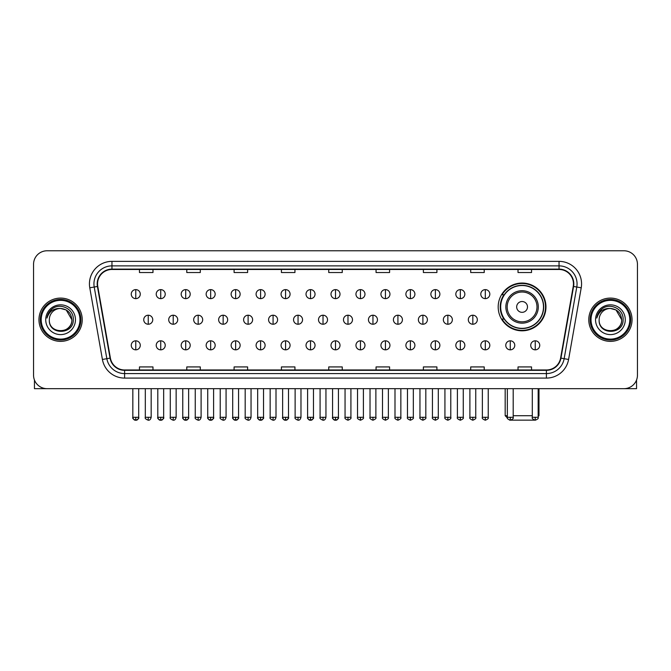 <?xml version="1.0" encoding="UTF-8"?>
<svg xmlns="http://www.w3.org/2000/svg" width="671" height="671" viewBox="0 0 671 671"><rect width="100%" height="100%" fill="white"/><g stroke="black" fill="none" stroke-linecap="round" stroke-linejoin="round"><path stroke-width="1.01" d="M498.192 306.924A23.888 23.888 0 0 0 522.08 330.811A23.888 23.888 0 0 0 545.968 306.924A23.888 23.888 0 0 0 522.08 283.045A23.888 23.888 0 0 0 498.192 306.924M503.921 319.094A21.858 21.858 0 0 1 503.921 294.762M33.55 264.29L33.55 375.156A13.521 13.521 0 0 0 47.071 388.677L623.929 388.677A13.521 13.521 0 0 0 637.45 375.156L637.45 264.29A13.521 13.521 0 0 0 623.929 250.778L47.071 250.778A13.521 13.521 0 0 0 33.55 264.29L33.55 375.156M38.96 319.723A21.631 21.631 0 0 0 60.591 341.363A21.631 21.631 0 0 0 82.223 319.723A21.631 21.631 0 0 0 60.591 298.092A21.631 21.631 0 0 0 38.96 319.723A21.631 21.631 0 0 0 60.591 341.363A21.631 21.631 0 0 0 82.223 319.723A21.631 21.631 0 0 0 60.591 298.092A21.631 21.631 0 0 0 38.96 319.723M588.777 319.723A21.631 21.631 0 0 0 610.409 341.363A21.631 21.631 0 0 0 632.04 319.723A21.631 21.631 0 0 0 610.409 298.092A21.631 21.631 0 0 0 588.777 319.723A21.631 21.631 0 0 0 610.409 341.363A21.631 21.631 0 0 0 632.04 319.723A21.631 21.631 0 0 0 610.409 298.092A21.631 21.631 0 0 0 588.777 319.723M97.547 283.9A14.418 14.418 0 0 1 111.965 269.474L559.035 269.474A14.418 14.418 0 0 1 573.235 286.4L560.604 358.062A14.418 14.418 0 0 1 546.395 369.973L124.605 369.973A14.418 14.418 0 0 1 110.396 358.062L97.765 286.4A14.418 14.418 0 0 1 97.547 283.9M97.186 283.9A14.779 14.779 0 0 0 97.412 286.467L110.044 358.121A14.779 14.779 0 0 0 124.605 370.333L546.395 370.333A14.779 14.779 0 0 0 560.956 358.121L573.588 286.467A14.779 14.779 0 0 0 559.035 269.113L111.965 269.113A14.779 14.779 0 0 0 97.186 283.9M89.78 287.809A22.537 22.537 0 0 1 111.965 261.363L559.035 261.363A22.537 22.537 0 0 1 581.22 287.809L568.589 359.471A22.537 22.537 0 0 1 546.395 378.092L124.605 378.092A22.537 22.537 0 0 1 102.411 359.471L89.78 287.809L94.217 287.029A18.025 18.025 0 0 1 111.965 265.875L559.035 265.875A18.025 18.025 0 0 1 576.783 287.029L564.152 358.683A18.025 18.025 0 0 1 546.395 373.579L124.605 373.579A18.025 18.025 0 0 1 106.848 358.683L94.217 287.029A18.025 18.025 0 0 1 93.94 283.9M623.929 250.778L47.071 250.778M47.071 388.677L623.929 388.677M637.45 375.156L637.45 264.29M560.956 358.121L564.152 358.683L576.783 287.029L581.22 287.809M328.74 269.474L328.74 272.527L342.26 272.527L342.26 269.474M281.417 269.474L281.417 272.527L294.938 272.527L294.938 269.474M234.095 269.474L234.095 272.527L247.616 272.527L247.616 269.474M186.781 269.474L186.781 272.527L200.302 272.527L200.302 269.474M139.459 269.474L139.459 272.527L152.98 272.527L152.98 269.474M376.062 269.474L376.062 272.527L389.583 272.527L389.583 269.474M423.384 269.474L423.384 272.527L436.905 272.527L436.905 269.474M470.698 269.474L470.698 272.527L484.219 272.527L484.219 269.474M518.02 269.474L518.02 272.527L531.541 272.527L531.541 269.474M342.26 369.973L342.26 366.928L328.74 366.928L328.74 369.973M294.938 369.973L294.938 366.928L281.417 366.928L281.417 369.973M247.616 369.973L247.616 366.928L234.095 366.928L234.095 369.973M200.302 369.973L200.302 366.928L186.781 366.928L186.781 369.973M152.98 369.973L152.98 366.928L139.459 366.928L139.459 369.973M389.583 369.973L389.583 366.928L376.062 366.928L376.062 369.973M436.905 369.973L436.905 366.928L423.384 366.928L423.384 369.973M484.219 369.973L484.219 366.928L470.698 366.928L470.698 369.973M531.541 369.973L531.541 366.928L518.02 366.928L518.02 369.973M34.447 380.012L34.447 388.677L86.727 388.677M79.966 319.723A19.375 19.375 0 0 0 60.591 300.348A19.375 19.375 0 0 0 41.208 319.723A19.375 19.375 0 0 0 60.591 339.107A19.375 19.375 0 0 0 79.966 319.723M80.872 319.723A20.281 20.281 0 0 0 60.591 299.442A20.281 20.281 0 0 0 40.31 319.723A20.281 20.281 0 0 0 60.591 340.004A20.281 20.281 0 0 0 80.872 319.723M71.856 319.723C71.185 312.879 67.436 309.13 60.591 308.459L66.228 309.968L71.856 319.723L66.228 309.968L60.591 308.459L66.228 309.968L71.856 319.723L66.228 309.968L60.591 308.459L66.228 309.968L71.856 319.723C72.543 334.259 48.631 334.259 49.327 319.723C48.32 335.366 73.81 335.014 73.282 319.723C74.12 308.995 60.054 302.176 51.952 309.088C49.126 311.445 47.473 314.447 46.987 318.088C49.109 311.378 53.646 308.165 60.591 308.459L66.228 309.968L71.856 319.723C72.543 334.259 48.631 334.259 49.327 319.723C48.631 334.259 72.543 334.259 71.856 319.723C72.543 334.259 48.631 334.259 49.327 319.723C48.631 334.259 72.543 334.259 71.856 319.723C72.543 334.259 48.631 334.259 49.327 319.723C48.631 334.259 72.543 334.259 71.856 319.723C72.543 334.259 48.631 334.259 49.327 319.723C48.631 334.259 72.543 334.259 71.856 319.723C72.543 334.259 48.631 334.259 49.327 319.723C48.631 334.259 72.543 334.259 71.856 319.723C72.543 334.259 48.631 334.259 49.327 319.723C48.631 334.259 72.543 334.259 71.856 319.723C72.543 334.259 48.631 334.259 49.327 319.723A11.264 11.264 0 0 1 60.591 308.459L66.228 309.968L71.856 319.723C72.309 328.471 61.061 334.284 54.2 329.008M45.72 319.723A14.871 14.871 0 0 0 60.591 334.603A14.871 14.871 0 0 0 75.462 319.723A14.871 14.871 0 0 0 60.591 304.852A14.871 14.871 0 0 0 45.72 319.723M51.944 309.088L48.622 313.038M48.421 313.424L48.715 312.879L48.421 313.424M534.552 420.147L509.608 420.147M513.198 415.718L532.304 415.718M538.167 415.718L538.981 415.718L538.167 416.532M527.49 306.924A5.41 5.41 0 0 0 522.08 301.522A5.41 5.41 0 0 0 516.67 306.924A5.41 5.41 0 0 0 522.08 312.334A5.41 5.41 0 0 0 527.49 306.924M538.301 306.924A16.221 16.221 0 0 0 522.08 290.702A16.221 16.221 0 0 0 505.85 306.924A16.221 16.221 0 0 0 522.08 323.154A16.221 16.221 0 0 0 538.301 306.924A16.221 16.221 0 0 1 522.08 323.154A16.221 16.221 0 0 1 505.85 306.924M543.485 306.924A21.405 21.405 0 0 0 522.08 285.519A21.405 21.405 0 0 0 500.675 306.924A21.405 21.405 0 0 0 522.08 328.337A21.405 21.405 0 0 0 543.485 306.924M505.179 388.677L505.179 415.718L507.343 415.718M545.515 306.924A23.435 23.435 0 0 1 502.051 319.094L504.223 319.094A21.606 21.606 0 0 0 536.372 323.128A21.606 21.606 0 0 0 536.372 290.728A21.606 21.606 0 0 0 504.223 294.762L502.051 294.762A23.435 23.435 0 0 1 545.515 306.924M135.76 289.62A4.504 4.504 0 0 0 131.256 294.124A4.504 4.504 0 0 0 135.76 298.637A4.504 4.504 0 0 0 140.273 294.124A4.504 4.504 0 0 0 135.76 289.62L135.76 298.637A4.504 4.504 0 0 0 140.273 294.124A4.504 4.504 0 0 0 135.76 289.62M160.73 289.62A4.504 4.504 0 0 0 156.226 294.124A4.504 4.504 0 0 0 160.73 298.637A4.504 4.504 0 0 0 165.234 294.124A4.504 4.504 0 0 0 160.73 289.62L160.73 298.637A4.504 4.504 0 0 0 165.234 294.124A4.504 4.504 0 0 0 160.73 289.62M185.699 289.62A4.504 4.504 0 0 0 181.187 294.124A4.504 4.504 0 0 0 185.699 298.637A4.504 4.504 0 0 0 190.203 294.124A4.504 4.504 0 0 0 185.699 289.62L185.699 298.637A4.504 4.504 0 0 0 190.203 294.124A4.504 4.504 0 0 0 185.699 289.62M210.66 289.62A4.504 4.504 0 0 0 206.156 294.124A4.504 4.504 0 0 0 210.66 298.637A4.504 4.504 0 0 0 215.173 294.124A4.504 4.504 0 0 0 210.66 289.62L210.66 298.637A4.504 4.504 0 0 0 215.173 294.124A4.504 4.504 0 0 0 210.66 289.62M235.63 289.62A4.504 4.504 0 0 0 231.126 294.124A4.504 4.504 0 0 0 235.63 298.637A4.504 4.504 0 0 0 240.134 294.124A4.504 4.504 0 0 0 235.63 289.62L235.63 298.637A4.504 4.504 0 0 0 240.134 294.124A4.504 4.504 0 0 0 235.63 289.62M260.6 289.62A4.504 4.504 0 0 0 256.096 294.124A4.504 4.504 0 0 0 260.6 298.637A4.504 4.504 0 0 0 265.104 294.124A4.504 4.504 0 0 0 260.6 289.62L260.6 298.637A4.504 4.504 0 0 0 265.104 294.124A4.504 4.504 0 0 0 260.6 289.62M285.569 289.62A4.504 4.504 0 0 0 281.057 294.124A4.504 4.504 0 0 0 285.569 298.637A4.504 4.504 0 0 0 290.073 294.124A4.504 4.504 0 0 0 285.569 289.62L285.569 298.637A4.504 4.504 0 0 0 290.073 294.124A4.504 4.504 0 0 0 285.569 289.62M310.53 289.62A4.504 4.504 0 0 0 306.026 294.124A4.504 4.504 0 0 0 310.53 298.637A4.504 4.504 0 0 0 315.043 294.124A4.504 4.504 0 0 0 310.53 289.62L310.53 298.637A4.504 4.504 0 0 0 315.043 294.124A4.504 4.504 0 0 0 310.53 289.62M335.5 289.62A4.504 4.504 0 0 0 330.996 294.124A4.504 4.504 0 0 0 335.5 298.637A4.504 4.504 0 0 0 340.004 294.124A4.504 4.504 0 0 0 335.5 289.62L335.5 298.637A4.504 4.504 0 0 0 340.004 294.124A4.504 4.504 0 0 0 335.5 289.62M360.47 289.62A4.504 4.504 0 0 0 355.957 294.124A4.504 4.504 0 0 0 360.47 298.637A4.504 4.504 0 0 0 364.974 294.124A4.504 4.504 0 0 0 360.47 289.62L360.47 298.637A4.504 4.504 0 0 0 364.974 294.124A4.504 4.504 0 0 0 360.47 289.62M385.431 289.62A4.504 4.504 0 0 0 380.927 294.124A4.504 4.504 0 0 0 385.431 298.637A4.504 4.504 0 0 0 389.943 294.124A4.504 4.504 0 0 0 385.431 289.62L385.431 298.637A4.504 4.504 0 0 0 389.943 294.124A4.504 4.504 0 0 0 385.431 289.62M410.4 289.62A4.504 4.504 0 0 0 405.896 294.124A4.504 4.504 0 0 0 410.4 298.637A4.504 4.504 0 0 0 414.904 294.124A4.504 4.504 0 0 0 410.4 289.62L410.4 298.637A4.504 4.504 0 0 0 414.904 294.124A4.504 4.504 0 0 0 410.4 289.62M435.37 289.62A4.504 4.504 0 0 0 430.866 294.124A4.504 4.504 0 0 0 435.37 298.637A4.504 4.504 0 0 0 439.874 294.124A4.504 4.504 0 0 0 435.37 289.62L435.37 298.637A4.504 4.504 0 0 0 439.874 294.124A4.504 4.504 0 0 0 435.37 289.62M460.34 289.62A4.504 4.504 0 0 0 455.827 294.124A4.504 4.504 0 0 0 460.34 298.637A4.504 4.504 0 0 0 464.844 294.124A4.504 4.504 0 0 0 460.34 289.62L460.34 298.637A4.504 4.504 0 0 0 464.844 294.124A4.504 4.504 0 0 0 460.34 289.62M485.301 289.62A4.504 4.504 0 0 0 480.797 294.124A4.504 4.504 0 0 0 485.301 298.637A4.504 4.504 0 0 0 489.813 294.124A4.504 4.504 0 0 0 485.301 289.62L485.301 298.637A4.504 4.504 0 0 0 489.813 294.124A4.504 4.504 0 0 0 485.301 289.62M148.249 315.219A4.504 4.504 0 0 0 143.737 319.723A4.504 4.504 0 0 0 148.249 324.236A4.504 4.504 0 0 0 152.753 319.723A4.504 4.504 0 0 0 148.249 315.219L148.249 324.236A4.504 4.504 0 0 0 152.753 319.723A4.504 4.504 0 0 0 148.249 315.219M173.21 315.219A4.504 4.504 0 0 0 168.706 319.723A4.504 4.504 0 0 0 173.21 324.236A4.504 4.504 0 0 0 177.723 319.723A4.504 4.504 0 0 0 173.21 315.219L173.21 324.236A4.504 4.504 0 0 0 177.723 319.723A4.504 4.504 0 0 0 173.21 315.219M198.18 315.219A4.504 4.504 0 0 0 193.676 319.723A4.504 4.504 0 0 0 198.18 324.236A4.504 4.504 0 0 0 202.684 319.723A4.504 4.504 0 0 0 198.18 315.219L198.18 324.236A4.504 4.504 0 0 0 202.684 319.723A4.504 4.504 0 0 0 198.18 315.219M223.149 315.219A4.504 4.504 0 0 0 218.637 319.723A4.504 4.504 0 0 0 223.149 324.236A4.504 4.504 0 0 0 227.654 319.723A4.504 4.504 0 0 0 223.149 315.219L223.149 324.236A4.504 4.504 0 0 0 227.654 319.723A4.504 4.504 0 0 0 223.149 315.219M248.111 315.219A4.504 4.504 0 0 0 243.607 319.723A4.504 4.504 0 0 0 248.111 324.236A4.504 4.504 0 0 0 252.623 319.723A4.504 4.504 0 0 0 248.111 315.219L248.111 324.236A4.504 4.504 0 0 0 252.623 319.723A4.504 4.504 0 0 0 248.111 315.219M273.08 315.219A4.504 4.504 0 0 0 268.576 319.723A4.504 4.504 0 0 0 273.08 324.236A4.504 4.504 0 0 0 277.593 319.723A4.504 4.504 0 0 0 273.08 315.219L273.08 324.236A4.504 4.504 0 0 0 277.593 319.723A4.504 4.504 0 0 0 273.08 315.219M298.05 315.219A4.504 4.504 0 0 0 293.546 319.723A4.504 4.504 0 0 0 298.05 324.236A4.504 4.504 0 0 0 302.554 319.723A4.504 4.504 0 0 0 298.05 315.219L298.05 324.236A4.504 4.504 0 0 0 302.554 319.723A4.504 4.504 0 0 0 298.05 315.219M323.019 315.219A4.504 4.504 0 0 0 318.507 319.723A4.504 4.504 0 0 0 323.019 324.236A4.504 4.504 0 0 0 327.523 319.723A4.504 4.504 0 0 0 323.019 315.219L323.019 324.236A4.504 4.504 0 0 0 327.523 319.723A4.504 4.504 0 0 0 323.019 315.219M347.981 315.219A4.504 4.504 0 0 0 343.477 319.723A4.504 4.504 0 0 0 347.981 324.236A4.504 4.504 0 0 0 352.493 319.723A4.504 4.504 0 0 0 347.981 315.219L347.981 324.236A4.504 4.504 0 0 0 352.493 319.723A4.504 4.504 0 0 0 347.981 315.219M372.95 315.219A4.504 4.504 0 0 0 368.446 319.723A4.504 4.504 0 0 0 372.95 324.236A4.504 4.504 0 0 0 377.454 319.723A4.504 4.504 0 0 0 372.95 315.219L372.95 324.236A4.504 4.504 0 0 0 377.454 319.723A4.504 4.504 0 0 0 372.95 315.219M397.92 315.219A4.504 4.504 0 0 0 393.407 319.723A4.504 4.504 0 0 0 397.92 324.236A4.504 4.504 0 0 0 402.424 319.723A4.504 4.504 0 0 0 397.92 315.219L397.92 324.236A4.504 4.504 0 0 0 402.424 319.723A4.504 4.504 0 0 0 397.92 315.219M422.889 315.219A4.504 4.504 0 0 0 418.377 319.723A4.504 4.504 0 0 0 422.889 324.236A4.504 4.504 0 0 0 427.393 319.723A4.504 4.504 0 0 0 422.889 315.219L422.889 324.236A4.504 4.504 0 0 0 427.393 319.723A4.504 4.504 0 0 0 422.889 315.219M447.851 315.219A4.504 4.504 0 0 0 443.346 319.723A4.504 4.504 0 0 0 447.851 324.236A4.504 4.504 0 0 0 452.363 319.723A4.504 4.504 0 0 0 447.851 315.219L447.851 324.236A4.504 4.504 0 0 0 452.363 319.723A4.504 4.504 0 0 0 447.851 315.219M472.82 315.219A4.504 4.504 0 0 0 468.316 319.723A4.504 4.504 0 0 0 472.82 324.236A4.504 4.504 0 0 0 477.324 319.723A4.504 4.504 0 0 0 472.82 315.219L472.82 324.236A4.504 4.504 0 0 0 477.324 319.723A4.504 4.504 0 0 0 472.82 315.219M135.76 340.818A4.504 4.504 0 0 0 131.256 345.322A4.504 4.504 0 0 0 135.76 349.834A4.504 4.504 0 0 0 140.273 345.322A4.504 4.504 0 0 0 135.76 340.818L135.76 349.834A4.504 4.504 0 0 0 140.273 345.322A4.504 4.504 0 0 0 135.76 340.818M160.73 340.818A4.504 4.504 0 0 0 156.226 345.322A4.504 4.504 0 0 0 160.73 349.834A4.504 4.504 0 0 0 165.234 345.322A4.504 4.504 0 0 0 160.73 340.818L160.73 349.834A4.504 4.504 0 0 0 165.234 345.322A4.504 4.504 0 0 0 160.73 340.818M185.699 340.818A4.504 4.504 0 0 0 181.187 345.322A4.504 4.504 0 0 0 185.699 349.834A4.504 4.504 0 0 0 190.203 345.322A4.504 4.504 0 0 0 185.699 340.818L185.699 349.834A4.504 4.504 0 0 0 190.203 345.322A4.504 4.504 0 0 0 185.699 340.818M210.66 340.818A4.504 4.504 0 0 0 206.156 345.322A4.504 4.504 0 0 0 210.66 349.834A4.504 4.504 0 0 0 215.173 345.322A4.504 4.504 0 0 0 210.66 340.818L210.66 349.834A4.504 4.504 0 0 0 215.173 345.322A4.504 4.504 0 0 0 210.66 340.818M235.63 340.818A4.504 4.504 0 0 0 231.126 345.322A4.504 4.504 0 0 0 235.63 349.834A4.504 4.504 0 0 0 240.134 345.322A4.504 4.504 0 0 0 235.63 340.818L235.63 349.834A4.504 4.504 0 0 0 240.134 345.322A4.504 4.504 0 0 0 235.63 340.818M260.6 340.818A4.504 4.504 0 0 0 256.096 345.322A4.504 4.504 0 0 0 260.6 349.834A4.504 4.504 0 0 0 265.104 345.322A4.504 4.504 0 0 0 260.6 340.818L260.6 349.834A4.504 4.504 0 0 0 265.104 345.322A4.504 4.504 0 0 0 260.6 340.818M285.569 340.818A4.504 4.504 0 0 0 281.057 345.322A4.504 4.504 0 0 0 285.569 349.834A4.504 4.504 0 0 0 290.073 345.322A4.504 4.504 0 0 0 285.569 340.818L285.569 349.834A4.504 4.504 0 0 0 290.073 345.322A4.504 4.504 0 0 0 285.569 340.818M310.53 340.818A4.504 4.504 0 0 0 306.026 345.322A4.504 4.504 0 0 0 310.53 349.834A4.504 4.504 0 0 0 315.043 345.322A4.504 4.504 0 0 0 310.53 340.818L310.53 349.834A4.504 4.504 0 0 0 315.043 345.322A4.504 4.504 0 0 0 310.53 340.818M335.5 340.818A4.504 4.504 0 0 0 330.996 345.322A4.504 4.504 0 0 0 335.5 349.834A4.504 4.504 0 0 0 340.004 345.322A4.504 4.504 0 0 0 335.5 340.818L335.5 349.834A4.504 4.504 0 0 0 340.004 345.322A4.504 4.504 0 0 0 335.5 340.818M360.47 340.818A4.504 4.504 0 0 0 355.957 345.322A4.504 4.504 0 0 0 360.47 349.834A4.504 4.504 0 0 0 364.974 345.322A4.504 4.504 0 0 0 360.47 340.818L360.47 349.834A4.504 4.504 0 0 0 364.974 345.322A4.504 4.504 0 0 0 360.47 340.818M385.431 340.818A4.504 4.504 0 0 0 380.927 345.322A4.504 4.504 0 0 0 385.431 349.834A4.504 4.504 0 0 0 389.943 345.322A4.504 4.504 0 0 0 385.431 340.818L385.431 349.834A4.504 4.504 0 0 0 389.943 345.322A4.504 4.504 0 0 0 385.431 340.818M410.4 340.818A4.504 4.504 0 0 0 405.896 345.322A4.504 4.504 0 0 0 410.4 349.834A4.504 4.504 0 0 0 414.904 345.322A4.504 4.504 0 0 0 410.4 340.818L410.4 349.834A4.504 4.504 0 0 0 414.904 345.322A4.504 4.504 0 0 0 410.4 340.818M435.37 340.818A4.504 4.504 0 0 0 430.866 345.322A4.504 4.504 0 0 0 435.37 349.834A4.504 4.504 0 0 0 439.874 345.322A4.504 4.504 0 0 0 435.37 340.818L435.37 349.834A4.504 4.504 0 0 0 439.874 345.322A4.504 4.504 0 0 0 435.37 340.818M460.34 340.818A4.504 4.504 0 0 0 455.827 345.322A4.504 4.504 0 0 0 460.34 349.834A4.504 4.504 0 0 0 464.844 345.322A4.504 4.504 0 0 0 460.34 340.818L460.34 349.834A4.504 4.504 0 0 0 464.844 345.322A4.504 4.504 0 0 0 460.34 340.818M485.301 340.818A4.504 4.504 0 0 0 480.797 345.322A4.504 4.504 0 0 0 485.301 349.834A4.504 4.504 0 0 0 489.813 345.322A4.504 4.504 0 0 0 485.301 340.818L485.301 349.834A4.504 4.504 0 0 0 489.813 345.322A4.504 4.504 0 0 0 485.301 340.818M510.27 340.818A4.504 4.504 0 0 0 505.766 345.322A4.504 4.504 0 0 0 510.27 349.834A4.504 4.504 0 0 0 514.774 345.322A4.504 4.504 0 0 0 510.27 340.818L510.27 349.834A4.504 4.504 0 0 0 514.774 345.322A4.504 4.504 0 0 0 510.27 340.818M535.24 340.818A4.504 4.504 0 0 0 530.727 345.322A4.504 4.504 0 0 0 535.24 349.834A4.504 4.504 0 0 0 539.744 345.322A4.504 4.504 0 0 0 535.24 340.818L535.24 349.834A4.504 4.504 0 0 0 539.744 345.322A4.504 4.504 0 0 0 535.24 340.818M636.553 380.012L636.553 388.677L584.273 388.677M629.792 319.723A19.375 19.375 0 0 0 610.409 300.348A19.375 19.375 0 0 0 591.034 319.723A19.375 19.375 0 0 0 610.409 339.107A19.375 19.375 0 0 0 629.792 319.723M630.69 319.723A20.281 20.281 0 0 0 610.409 299.442A20.281 20.281 0 0 0 590.128 319.723A20.281 20.281 0 0 0 610.409 340.004A20.281 20.281 0 0 0 630.69 319.723M599.144 319.723A11.264 11.264 0 0 1 610.409 308.459L616.045 309.968L621.673 319.723L616.045 309.968L610.409 308.459L616.045 309.968L621.673 319.723L616.045 309.968L610.409 308.459L616.045 309.968L621.673 319.723L616.045 309.968L610.409 308.459L616.045 309.968L621.673 319.723C622.369 334.259 598.457 334.259 599.144 319.723C598.138 335.366 623.627 335.014 623.099 319.723C623.938 308.995 609.872 302.176 601.77 309.088C598.943 311.445 597.291 314.447 596.804 318.088C598.926 311.378 603.464 308.165 610.409 308.459L616.045 309.968L621.673 319.723C622.369 334.259 598.457 334.259 599.144 319.723C598.457 334.259 622.369 334.259 621.673 319.723C622.369 334.259 598.457 334.259 599.144 319.723C598.457 334.259 622.369 334.259 621.673 319.723C622.369 334.259 598.457 334.259 599.144 319.723C598.457 334.259 622.369 334.259 621.673 319.723C622.369 334.259 598.457 334.259 599.144 319.723C598.457 334.259 622.369 334.259 621.673 319.723C622.369 334.259 598.457 334.259 599.144 319.723C598.457 334.259 622.369 334.259 621.673 319.723C622.126 328.471 610.878 334.284 604.017 329.008M610.409 308.459C617.253 309.13 621.01 312.879 621.673 319.723M595.538 319.723A14.871 14.871 0 0 0 610.409 334.603A14.871 14.871 0 0 0 625.28 319.723A14.871 14.871 0 0 0 610.409 304.852A14.871 14.871 0 0 0 595.538 319.723M601.77 309.088L598.448 313.038M598.238 313.424L598.54 312.879L598.238 313.424M559.035 261.363L559.035 269.113M94.217 287.029L97.412 286.467M124.605 378.092L124.605 370.333M546.395 370.333L546.395 378.092M102.411 359.471L110.044 358.121M573.588 286.467L576.783 287.029M111.965 261.363L111.965 269.113M564.152 358.683L568.589 359.471M536.985 306.924A14.905 14.905 0 0 0 522.08 292.019A14.905 14.905 0 0 0 507.175 306.924A14.905 14.905 0 0 0 522.08 321.828A14.905 14.905 0 0 0 536.985 306.924M148.249 417.295L145.313 417.295C144.726 418.234 145.699 419.207 148.249 420.222L148.249 417.295L151.176 417.295L151.176 388.677M173.21 417.295L170.283 417.295C169.688 418.234 170.669 419.207 173.21 420.222L173.21 417.295L176.146 417.295L176.146 388.677M198.18 417.295L195.253 417.295C194.657 418.234 195.63 419.207 198.18 420.222L198.18 417.295L201.107 417.295L201.107 388.677M223.149 417.295L220.222 417.295C219.627 418.234 220.6 419.207 223.149 420.222L223.149 417.295L226.077 417.295L226.077 388.677M248.111 417.295L245.183 417.295C244.588 418.234 245.569 419.207 248.111 420.222L248.111 417.295L251.046 417.295L251.046 388.677M273.08 417.295L270.153 417.295C269.557 418.234 270.539 419.207 273.08 420.222L273.08 417.295L276.007 417.295L276.007 388.677M298.05 417.295L295.123 417.295C294.527 418.234 295.5 419.207 298.05 420.222L298.05 417.295L300.977 417.295L300.977 388.677M323.019 417.295L320.084 417.295C319.497 418.234 320.47 419.207 323.019 420.222L323.019 417.295L325.947 417.295L325.947 388.677M347.981 417.295L345.053 417.295C344.458 418.234 345.439 419.207 347.981 420.222L347.981 417.295L350.916 417.295L350.916 388.677M372.95 417.295L370.023 417.295C369.427 418.234 370.4 419.207 372.95 420.222L372.95 417.295L375.877 417.295L375.877 388.677M397.92 417.295L394.993 417.295C394.397 418.234 395.37 419.207 397.92 420.222L397.92 417.295L400.847 417.295L400.847 388.677M422.889 417.295L419.954 417.295C419.358 418.234 420.34 419.207 422.889 420.222L422.889 417.295L425.817 417.295L425.817 388.677M447.851 417.295L444.923 417.295C444.328 418.234 445.309 419.207 447.851 420.222L447.851 417.295L450.778 417.295L450.778 388.677M472.82 417.295L469.893 417.295C469.297 418.234 470.27 419.207 472.82 420.222L472.82 417.295L475.747 417.295L475.747 388.677M135.76 417.295L132.833 417.295C132.237 418.234 133.219 419.207 135.76 420.222L135.76 417.295L138.696 417.295C139.283 418.234 138.31 419.207 135.76 420.222C134.317 420.365 133.344 419.383 132.833 417.295L132.833 388.677M160.73 417.295L157.802 417.295C157.207 418.234 158.18 419.207 160.73 420.222L160.73 417.295L163.657 417.295C164.252 418.234 163.279 419.207 160.73 420.222C159.287 420.365 158.314 419.383 157.802 417.295L157.802 388.677M185.699 417.295L182.764 417.295C182.176 418.234 183.149 419.207 185.699 420.222L185.699 417.295L188.626 417.295C189.222 418.234 188.241 419.207 185.699 420.222C184.257 420.365 183.275 419.383 182.764 417.295L182.764 388.677M210.66 417.295L207.733 417.295C207.138 418.234 208.119 419.207 210.66 420.222L210.66 417.295L213.596 417.295C214.192 418.234 213.21 419.207 210.66 420.222C209.226 420.365 208.245 419.383 207.733 417.295L207.733 388.677L207.733 417.295M235.63 417.295L232.703 417.295C232.107 418.234 233.08 419.207 235.63 420.222L235.63 417.295L238.557 417.295C239.153 418.234 238.18 419.207 235.63 420.222C234.187 420.365 233.214 419.383 232.703 417.295L232.703 388.677M260.6 417.295L257.672 417.295C257.077 418.234 258.05 419.207 260.6 420.222L260.6 417.295L263.527 417.295C264.122 418.234 263.149 419.207 260.6 420.222C259.157 420.365 258.184 419.383 257.672 417.295L257.672 388.677M285.569 417.295L282.634 417.295C282.038 418.234 283.019 419.207 285.569 420.222L285.569 417.295L288.496 417.295C289.092 418.234 288.111 419.207 285.569 420.222C284.127 420.365 283.145 419.383 282.634 417.295L282.634 388.677M310.53 417.295L307.603 417.295C307.008 418.234 307.989 419.207 310.53 420.222L310.53 417.295L313.466 417.295C314.053 418.234 313.08 419.207 310.53 420.222C309.088 420.365 308.115 419.383 307.603 417.295L307.603 388.677M335.5 417.295L332.573 417.295C331.977 418.234 332.95 419.207 335.5 420.222L335.5 417.295L338.427 417.295C339.023 418.234 338.05 419.207 335.5 420.222C334.057 420.365 333.084 419.383 332.573 417.295L332.573 388.677M360.47 417.295L357.534 417.295C356.947 418.234 357.92 419.207 360.47 420.222L360.47 417.295L363.397 417.295L363.397 388.677L363.397 417.295C363.992 418.234 363.011 419.207 360.47 420.222M385.431 417.295L382.504 417.295L382.504 388.677L382.504 417.295C381.908 418.234 382.889 419.207 385.431 420.222L385.431 417.295L388.366 417.295L388.366 388.677M410.4 417.295L407.473 417.295C406.878 418.234 407.851 419.207 410.4 420.222L410.4 417.295L413.328 417.295L413.328 388.677M435.37 417.295L432.443 417.295C431.847 418.234 432.82 419.207 435.37 420.222L435.37 417.295L438.297 417.295L438.297 388.677M460.34 417.295L457.404 417.295C456.808 418.234 457.79 419.207 460.34 420.222L460.34 417.295L463.267 417.295L463.267 388.677M485.301 417.295L482.374 417.295C481.778 418.234 482.759 419.207 485.301 420.222L485.301 417.295L488.236 417.295L488.236 388.677M510.27 417.295L507.343 417.295C506.748 418.234 507.721 419.207 510.27 420.222L510.27 417.295L513.198 417.295L513.198 388.677M535.24 417.295L532.304 417.295C531.717 418.234 532.69 419.207 535.24 420.222L535.24 417.295L538.167 417.295L538.167 388.677M538.981 388.677L538.981 415.718M507.419 417.958L505.179 415.718M145.313 417.295L145.313 388.677M151.176 417.295C150.665 419.383 149.692 420.365 148.249 420.222M170.283 417.295L170.283 388.677M176.146 417.295C175.634 419.383 174.653 420.365 173.21 420.222M195.253 417.295L195.253 388.677M201.107 417.295C200.595 419.383 199.623 420.365 198.18 420.222M220.222 417.295L220.222 388.677M226.077 417.295C225.565 419.383 224.592 420.365 223.149 420.222M245.183 417.295L245.183 388.677M251.046 417.295C250.535 419.383 249.553 420.365 248.111 420.222M270.153 417.295L270.153 388.677M276.007 417.295C275.504 419.383 274.523 420.365 273.08 420.222M295.123 417.295L295.123 388.677M300.977 417.295C300.465 419.383 299.492 420.365 298.05 420.222M320.084 417.295L320.084 388.677M325.947 417.295C325.435 419.383 324.462 420.365 323.019 420.222M345.053 417.295L345.053 388.677M350.916 417.295C351.503 418.234 350.53 419.207 347.981 420.222M370.023 417.295L370.023 388.677M375.877 417.295C376.473 418.234 375.5 419.207 372.95 420.222M394.993 417.295L394.993 388.677M400.847 417.295C401.443 418.234 400.461 419.207 397.92 420.222M419.954 417.295L419.954 388.677M425.817 417.295C426.412 418.234 425.431 419.207 422.889 420.222M444.923 417.295L444.923 388.677M450.778 417.295C451.373 418.234 450.4 419.207 447.851 420.222M469.893 417.295L469.893 388.677M475.747 417.295C476.343 418.234 475.37 419.207 472.82 420.222M135.76 420.222C137.203 420.365 138.184 419.383 138.696 417.295L138.696 388.677M160.73 420.222C162.172 420.365 163.145 419.383 163.657 417.295L163.657 388.677M185.699 420.222C187.142 420.365 188.115 419.383 188.626 417.295L188.626 388.677M210.66 420.222C212.103 420.365 213.084 419.383 213.596 417.295L213.596 388.677M235.63 420.222C237.073 420.365 238.046 419.383 238.557 417.295L238.557 388.677M260.6 420.222C262.042 420.365 263.015 419.383 263.527 417.295L263.527 388.677M285.569 420.222C287.003 420.365 287.985 419.383 288.496 417.295L288.496 388.677M310.53 420.222C311.973 420.365 312.954 419.383 313.466 417.295L313.466 388.677M335.5 420.222C336.943 420.365 337.916 419.383 338.427 417.295L338.427 388.677M357.534 417.295L357.534 388.677M388.366 417.295C388.962 418.234 387.981 419.207 385.431 420.222M407.473 417.295L407.473 388.677M413.328 417.295C413.923 418.234 412.95 419.207 410.4 420.222M432.443 417.295L432.443 388.677M438.297 417.295C438.893 418.234 437.92 419.207 435.37 420.222M457.404 417.295L457.404 388.677M463.267 417.295C463.862 418.234 462.881 419.207 460.34 420.222M482.374 417.295L482.374 388.677M488.236 417.295C488.823 418.234 487.851 419.207 485.301 420.222M507.343 417.295L507.343 388.677M513.198 417.295C513.793 418.234 512.82 419.207 510.27 420.222M532.304 417.295L532.304 388.677M538.167 417.295C538.763 418.234 537.781 419.207 535.24 420.222"/></g></svg>
